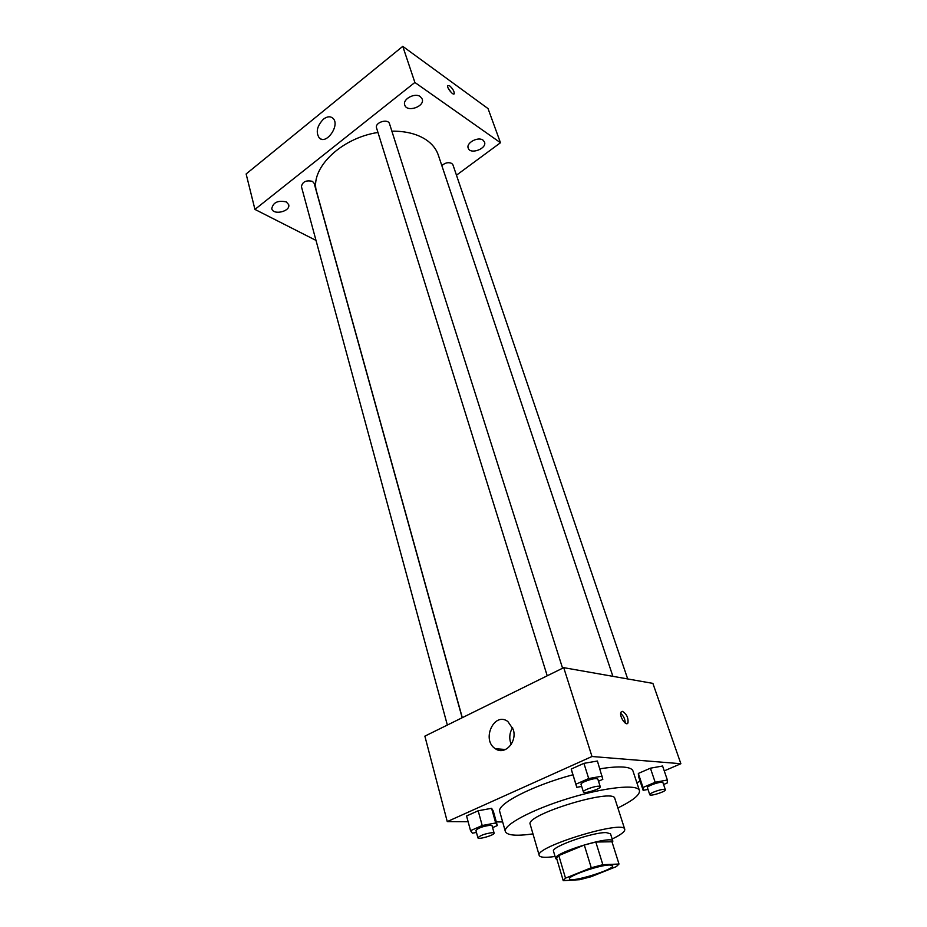 <?xml version="1.0" encoding="UTF-8"?>
<svg xmlns="http://www.w3.org/2000/svg" width="927" height="927" viewBox="0 0 927 927"><rect width="100%" height="100%" fill="white"/><g stroke="black" fill="none" stroke-linecap="round" stroke-linejoin="round"><path stroke-width="1.39" d="M609.456 864.984L612.712 865.679C614.868 869.468 569.862 883.222 569.537 878.877C567.428 876.142 599.051 865.1 609.456 864.984M591.252 867.765L565.505 878.136L563.222 880.65L579.827 879.688L591.032 876.733L616.316 866.629L619.004 864.034L602.851 864.706L591.252 867.765L584.288 845.018L558.807 855.551L565.505 878.136M619.004 864.034L611.971 841.774L595.818 842.029L602.851 864.706M563.222 880.65L556.594 858.228L558.807 855.551M584.288 845.018L595.818 842.029M612.249 842.666L612.851 841.16C612.62 834.752 552.307 853.188 555.702 858.634L556.976 859.526M555.702 858.634L553.523 851.241C550.522 847.035 592.388 832.168 606.212 832.597L610.522 833.813L612.851 841.16M612.168 839.005C620.939 834.775 625.134 831.542 624.752 829.317C624.474 819.41 533.906 847.093 539.224 855.47C540.151 857.521 545.424 857.857 555.064 856.467M624.752 829.317L614.833 798.506C614.184 787.521 524.612 814.903 530.209 824.381L539.224 855.47M617.88 807.95C632.956 800.569 640.14 794.763 639.445 790.546C637.811 783.871 605.122 787.174 568.541 798.402C531.924 809.549 502.979 825.1 505.354 831.542C507.139 835.436 516.339 836.224 532.967 833.906M505.354 831.542L499.78 811.693C496.188 804.312 532.758 785.412 572.898 774.787M599.908 768.831C609.711 767.255 617.533 766.664 623.384 767.069C629.039 767.51 632.226 768.807 632.967 770.974L639.445 790.546M492.596 827.637L497.324 825.563L493.28 811.032L491.6 808.309L478.17 810.777L466.571 815.969L470.534 830.673L472.434 833.188L476.443 832.423M664.242 770.882L680.87 763.721L591.994 756.502L447.254 821.6L468.123 821.728M496.304 821.913L502.654 821.948M636.837 782.678L640.128 781.264M663.581 784.52L667.266 782.944L667.37 780.013L662.585 766.015L650.418 768.193L638.332 773.442L638.529 776.432L643.153 790.337L648.008 789.422M598.506 781.229L602.828 779.34L597.405 761.021L583.917 763.35L571.217 769.051L576.779 787.313L581.681 786.432M447.254 821.6L424.867 736.142L563.72 667.66L652.886 683.384L680.87 763.721M563.72 667.66L591.994 756.502M513.234 729.375C517.509 742.017 504.659 755.772 495.319 748.692C481.067 739.897 494.242 711.252 507.845 721.507L513.234 729.375M622.434 711.357C626.582 713.906 628.436 717.73 627.996 722.828C626.212 727.069 618.819 715.876 620.963 712.168L622.434 711.357M620.673 713.315C623.593 715.922 625.111 719.178 625.238 723.083M511.194 744.416C508.923 738.541 509.398 732.944 512.608 727.625M391.866 131.147C405.632 131.055 416.941 133.87 425.806 139.583C432.063 143.766 436.223 148.899 438.286 155.018L612.898 676.339M462.295 717.683L316.733 192.179C309.085 169.676 339.919 138.274 377.961 132.457M562.585 668.228L389.549 123.847C388.1 118.158 374.496 122.503 376.571 127.984L547.22 675.806M441.855 165.655C445.076 162.723 448.378 161.982 451.773 163.43L452.967 164.902L627.695 678.946M447.347 725.053L301.437 186.663C302.422 181.727 306.107 179.965 312.48 181.368L314.172 183.361L462.167 717.741M456.466 175.191L500.476 142.735L414.879 82.457L254.937 209.409L315.991 240.406M483.037 140.162C478.158 136.292 465.899 142.909 468.216 148.135C470.186 154.994 487.266 148.598 484.508 142.028L483.037 140.162M420.371 96.651C414.96 92.387 402.33 99.177 404.751 105.018C406.86 112.827 425.145 106.512 422.191 98.992L420.371 96.651M286.316 201.924C277.961 200.139 273.106 202.387 271.773 208.668C273.152 215.643 290.869 211.391 288.668 204.624L286.316 201.924M500.476 142.735L488.042 108.598L402.77 46.35L246.13 173.963L254.937 209.409M402.77 46.35L414.879 82.457M449.641 85.805C452.724 88.633 454.276 91.252 454.265 93.673C453.465 96.13 446.536 87.613 447.671 85.551L449.641 85.805M323.442 119.154C327.15 116.373 330.302 116.072 332.909 118.25C340.557 124.89 326.211 145.435 319.247 137.914C315.609 132.155 317.011 125.91 323.442 119.154M448.239 88.274L451.449 92.712M602.237 776.131L588.703 778.553L575.91 784.196L576.779 787.313M583.396 791.936L581.032 784.346C580.07 782.77 592.388 778.228 596.548 778.634L597.845 779.132L600.256 786.71C601.322 788.761 583.686 794.219 583.396 791.936C582.446 790.407 594.81 785.864 598.958 786.235L600.256 786.71M597.405 761.021L583.917 763.35L588.703 778.553M583.917 763.35L571.217 769.051L575.91 784.196M571.217 769.051L572.133 772.318M497.324 825.563L495.678 822.967L482.202 825.528L470.534 830.673M477.903 837.823L475.91 830.453C478.216 827.95 483.071 826.224 490.476 825.25L492.075 825.737L494.114 833.095C495.041 834.972 478.077 839.92 477.903 837.823C480.232 835.354 485.099 833.628 492.515 832.631L494.114 833.095M493.28 811.032L491.6 808.309L495.678 822.967M491.6 808.309L478.17 810.777L482.202 825.528M478.17 810.777L466.571 815.969M667.37 780.013L655.169 782.272L643.002 787.475L643.153 790.337M649.769 794.706L647.428 787.672C646.525 786.316 658.344 781.948 661.948 782.318L662.967 782.712L665.354 789.734C666.328 791.461 650.024 796.652 649.769 794.706C648.888 793.385 660.742 789.028 664.346 789.364L665.354 789.734M662.585 766.015L650.418 768.193L655.169 782.272M650.418 768.193L638.332 773.442L643.002 787.475M638.332 773.442L638.529 776.432M626.304 723.605L627.996 722.828M505.551 749.514L495.319 748.692M321.182 139.073L319.247 137.914"/></g></svg>
